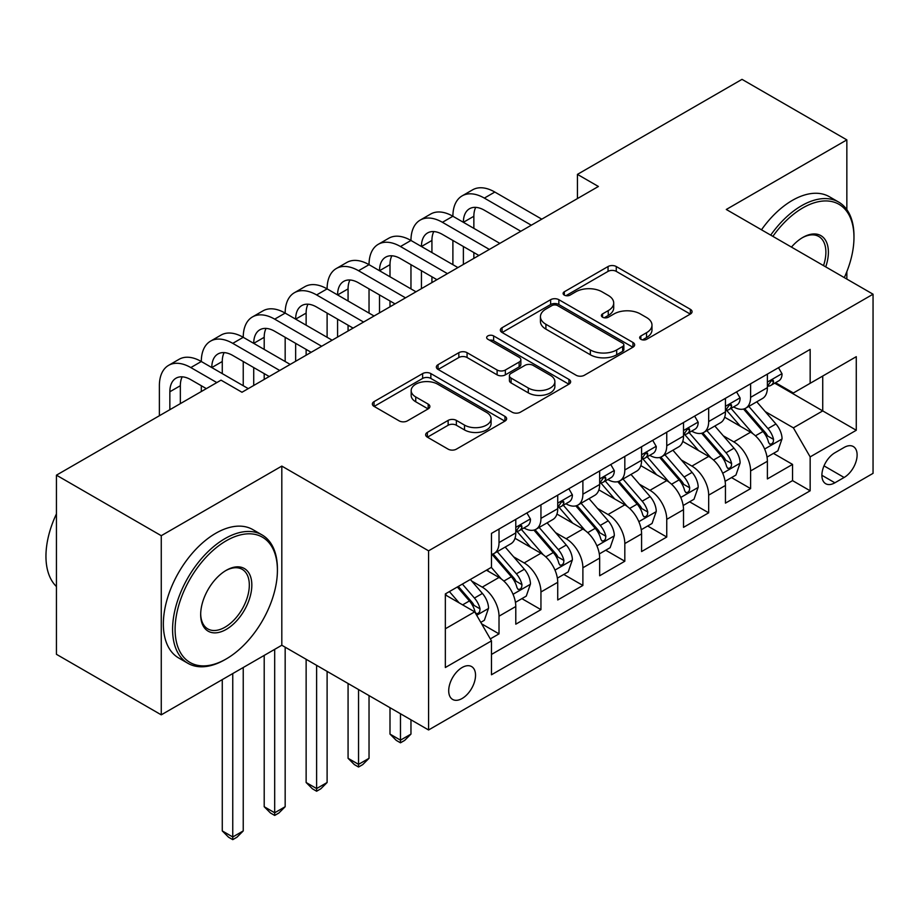 <?xml version="1.0" encoding="UTF-8"?>
<svg xmlns="http://www.w3.org/2000/svg" width="919" height="919" viewBox="0 0 919 919"><rect width="100%" height="100%" fill="white"/><g stroke="black" fill="none" stroke-linecap="round" stroke-linejoin="round"><path stroke-width="1.38" d="M640.865 339.306A4.078 2.355 0 0 0 646.631 339.306L690.364 314.057A5.824 3.366 0 0 0 692.064 311.679A5.824 3.366 0 0 0 690.364 309.312L616.27 266.533A5.824 3.366 0 0 0 608.045 266.533L564.312 291.782A4.078 2.355 0 0 0 563.117 293.448A4.078 2.355 0 0 0 564.312 295.114A4.078 2.355 0 0 0 570.079 295.114L575.731 291.84A18.621 10.752 0 0 1 602.071 291.84L608.252 295.413A18.621 10.752 0 0 1 613.708 303.006A18.621 10.752 0 0 1 608.252 310.611L602.588 313.884A4.078 2.355 0 0 0 601.394 315.55A4.078 2.355 0 0 0 602.588 317.204A4.078 2.355 0 0 0 608.355 317.204L614.007 313.942A18.621 10.752 0 0 1 640.348 313.942L646.528 317.503A18.621 10.752 0 0 1 651.985 325.108A18.621 10.752 0 0 1 646.528 332.712L640.865 335.986A4.078 2.355 0 0 0 639.67 337.641A4.078 2.355 0 0 0 640.865 339.306L640.865 335.986M462.119 698.497A18.977 10.959 120 0 0 474.514 681.783A18.977 10.959 120 0 0 471.608 666.574A18.977 10.959 120 0 0 462.119 667.516A18.977 10.959 120 0 0 449.724 684.241A18.977 10.959 120 0 0 452.63 699.439A18.977 10.959 120 0 0 462.119 698.497M427.358 432.401A5.824 3.366 0 0 0 425.646 434.779A5.824 3.366 0 0 0 427.358 437.157L448.139 449.15A5.824 3.366 0 0 0 456.375 449.15L504.945 421.109A5.824 3.366 0 0 0 506.645 418.731A5.824 3.366 0 0 0 504.945 416.364L430.85 373.585A5.824 3.366 0 0 0 422.625 373.585L374.056 401.626A5.824 3.366 0 0 0 372.356 404.004A5.824 3.366 0 0 0 374.056 406.382L399.168 420.879A5.824 3.366 0 0 0 407.393 420.879L428.185 408.875A5.824 3.366 0 0 0 429.885 406.497A5.824 3.366 0 0 0 428.185 404.119L415.733 396.939A15.566 8.995 0 0 1 411.172 390.575A15.566 8.995 0 0 1 420.776 382.27A15.566 8.995 0 0 1 437.754 384.222L486.519 412.378A15.566 8.995 0 0 1 491.079 418.731A15.566 8.995 0 0 1 481.476 427.036A15.566 8.995 0 0 1 464.497 425.095L456.375 420.397A5.824 3.366 0 0 0 448.139 420.397L427.358 432.401L427.358 437.157M281.811 466.094L161.262 535.697L56.438 475.169L56.438 654.317L161.262 714.844L281.811 645.241L428.576 729.973L428.576 550.826L281.811 466.094L281.811 645.241M846.847 209.635L846.847 139.883L726.286 209.475L873.05 294.206L428.576 550.826M846.847 139.883L742.012 79.356L577.431 174.38L577.431 198.584M56.438 475.169L221.019 380.156L241.984 392.252L598.395 186.477L577.431 174.38M576.144 375.251A5.824 3.366 0 0 0 584.381 375.251L632.95 347.21A5.824 3.366 0 0 0 634.65 344.832A5.824 3.366 0 0 0 632.95 342.454L558.855 299.686A5.824 3.366 0 0 0 550.63 299.686L502.061 327.727A5.824 3.366 0 0 0 500.35 330.105A5.824 3.366 0 0 0 502.061 332.471L576.144 375.251M489.482 340.191A4.078 2.355 0 0 1 493.618 340.765L493.618 335.917L568.941 379.409A5.824 3.366 0 0 1 570.642 381.787A5.824 3.366 0 0 1 568.941 384.165L520.372 412.206A5.824 3.366 0 0 1 512.147 412.206L438.053 369.427L438.053 364.671A5.824 3.366 0 0 0 436.353 367.049A5.824 3.366 0 0 0 438.053 369.427M438.053 364.671L458.845 352.678A5.824 3.366 0 0 1 467.07 352.678L497.122 370.024A5.824 3.366 0 0 0 505.347 370.024L519.143 362.063A5.824 3.366 0 0 0 520.843 359.685A5.824 3.366 0 0 0 519.143 357.307L487.863 339.249A4.078 2.355 0 0 1 486.668 337.583A4.078 2.355 0 0 1 489.184 335.412A4.078 2.355 0 0 1 493.618 335.917M490.321 638.889L499.017 633.869L481.625 623.817M471.723 581.061L482.245 587.138A23.722 13.693 60 0 1 499.017 616.189L515.789 606.506L515.789 624.185L540.946 609.653L521.877 598.637M513.652 556.857L524.175 562.933A23.722 13.693 60 0 1 540.946 591.985L557.73 582.301L557.73 599.969L582.887 585.449L563.807 574.432M555.581 532.641L566.115 538.718A23.722 13.693 60 0 1 582.887 567.77L599.659 558.086L599.659 575.765L624.817 561.233L605.736 550.217M597.511 508.437L608.045 514.514A23.722 13.693 60 0 1 624.817 543.566L641.588 533.882L641.588 551.549L666.746 537.029L647.665 526.013M639.452 484.221L649.974 490.309A23.722 13.693 60 0 1 666.746 519.35L683.518 509.666L683.518 527.345L708.675 512.813L689.595 501.808M681.381 460.017L691.904 466.094A23.722 13.693 60 0 1 708.675 495.146L725.447 485.462L725.447 503.13L750.605 488.609L750.605 470.942A23.722 13.693 -120 0 0 733.833 441.89L723.31 435.813M731.535 477.593L750.605 488.609M515.789 606.506A23.722 13.693 -120 0 0 499.017 577.454L486.438 570.194M557.73 582.301A23.722 13.693 -120 0 0 540.946 553.249L515.019 538.281M599.659 558.086A23.722 13.693 -120 0 0 582.887 529.034L556.948 514.066M641.588 533.882A23.722 13.693 -120 0 0 624.817 504.83L598.878 489.861M683.518 509.666A23.722 13.693 -120 0 0 666.746 480.626L640.819 465.646M725.447 485.462A23.722 13.693 -120 0 0 708.675 456.41L682.748 441.442M844.113 447.45L834.889 452.78A18.38 10.614 120 0 0 822.884 468.977A18.38 10.614 120 0 0 825.699 483.716A18.38 10.614 120 0 0 834.889 482.797L844.113 477.478A18.38 10.614 120 0 0 856.129 461.269A18.38 10.614 120 0 0 853.303 446.542A18.38 10.614 120 0 0 844.113 447.45M428.576 729.973L873.05 473.354L873.05 294.206M445.347 628.78L474.698 611.836L491.47 640.888L491.47 674.776L810.156 490.792L810.156 456.892L793.384 427.84L765.24 411.597M491.47 640.888L445.347 667.516L445.347 593.915L491.47 567.287L491.47 533.399L810.156 349.404L810.156 383.303L856.278 356.675L856.278 430.264L810.156 456.892M523.956 527.943L524.175 528.069A23.722 13.693 60 0 0 536.041 529.241L552.813 519.557A23.722 13.693 -120 0 0 557.73 508.701L557.73 495.146M565.886 503.738L566.115 503.865A23.722 13.693 60 0 0 577.971 505.036L594.742 495.352A23.722 13.693 -120 0 0 599.659 484.497L599.659 470.93M607.827 479.523L608.045 479.649A23.722 13.693 60 0 0 619.9 480.821L636.672 471.148A23.722 13.693 -120 0 0 641.588 460.281L641.588 446.726M649.756 455.319L649.974 455.445A23.722 13.693 60 0 0 661.829 456.617L678.601 446.933A23.722 13.693 -120 0 0 683.518 436.077L683.518 422.522M691.685 431.103L691.904 431.229A23.722 13.693 60 0 0 703.77 432.412L720.542 422.729A23.722 13.693 -120 0 0 725.447 411.861L725.447 398.306M491.47 654.443L792.546 480.626L792.546 464.405L767.388 478.925L767.388 461.258A23.722 13.693 -120 0 0 750.605 432.206L724.677 417.226M733.615 406.899L733.833 407.025A23.722 13.693 -120 0 0 745.7 408.197A23.722 13.693 -120 0 0 750.605 397.341L750.605 383.786M745.7 408.197L762.471 398.513A23.722 13.693 -120 0 0 767.388 387.657L767.388 374.102M499.017 529.034L499.017 542.589A23.722 13.693 60 0 1 494.112 553.456A23.722 13.693 60 0 1 491.47 554.41M494.112 553.456L510.884 543.772A23.722 13.693 -120 0 0 515.789 532.917L515.789 519.35M540.946 504.83L540.946 518.385A23.722 13.693 60 0 1 536.041 529.241M582.887 480.614L582.887 494.181A23.722 13.693 60 0 1 577.971 505.036M624.817 456.41L624.817 469.965A23.722 13.693 60 0 1 619.9 480.821M666.746 432.206L666.746 445.761A23.722 13.693 60 0 1 661.829 456.617M708.675 407.99L708.675 421.545A23.722 13.693 60 0 1 703.77 432.412M708.675 495.146L708.675 512.813M666.746 519.35L666.746 537.029M624.817 543.566L624.817 561.233M582.887 567.77L582.887 585.449M540.946 591.985L540.946 609.653M499.017 616.189L499.017 633.869M474.698 611.836L445.347 594.892M793.384 427.84L822.735 410.896L822.735 376.032L856.278 356.675M774.706 383.177L856.278 430.264M775.544 382.695L793.384 392.987L810.156 383.303M846.847 279.077L846.847 271.633M161.262 535.697L161.262 714.844M773.465 453.389L792.546 464.405M792.546 480.626L810.156 490.792M642.496 339.881L646.528 337.56A18.621 10.752 0 0 0 651.985 329.955L651.985 325.108M613.708 303.006L613.708 307.854A18.621 10.752 0 0 1 608.252 315.458L604.22 317.779M690.284 314.103L616.27 271.381A5.824 3.366 0 0 0 608.045 271.381L565.943 295.688M632.869 347.256L558.855 304.522A5.824 3.366 0 0 0 550.63 304.522L502.142 332.517M622.657 346.497A4.078 2.355 0 0 0 623.852 344.832A4.078 2.355 0 0 0 622.657 343.166L557.626 305.625A4.078 2.355 0 0 0 551.859 305.625L545.897 309.071A18.621 10.752 0 0 0 540.441 316.676A18.621 10.752 0 0 0 545.897 324.281L590.343 349.944A18.621 10.752 0 0 0 616.683 349.944L622.657 346.497L622.657 351.334A4.078 2.355 0 0 0 623.852 349.679L623.852 344.832M540.441 316.676L540.441 321.512A18.621 10.752 0 0 0 545.897 329.117L545.897 324.281M622.657 351.334L616.683 354.78A18.621 10.752 0 0 1 590.343 354.78L545.897 329.117M438.133 369.472L458.845 357.514L458.845 352.678M520.843 359.685L520.843 364.533A5.824 3.366 0 0 1 519.143 366.899L505.347 374.86A5.824 3.366 0 0 1 497.122 374.86L467.07 357.514A5.824 3.366 0 0 0 458.845 357.514M493.618 340.765L568.861 384.211M528.299 388.025A15.566 8.995 0 0 0 545.266 389.966A15.566 8.995 0 0 0 554.881 381.661A15.566 8.995 0 0 0 550.32 375.308L533.135 365.383A5.824 3.366 0 0 0 524.898 365.383L511.113 373.344A5.824 3.366 0 0 0 509.413 375.722A5.824 3.366 0 0 0 511.113 378.1L528.299 388.025L528.299 392.861A15.566 8.995 0 0 0 545.266 394.814A15.566 8.995 0 0 0 554.881 386.508L554.881 381.661M509.413 375.722L509.413 380.569A5.824 3.366 0 0 0 511.113 382.947L511.113 378.1M528.299 392.861L511.113 382.947M491.079 418.731L491.079 423.579A15.566 8.995 0 0 1 481.476 431.884A15.566 8.995 0 0 1 464.497 429.931L456.375 425.244A5.824 3.366 0 0 0 448.139 425.244L427.438 437.191M411.172 390.575L411.172 395.423A15.566 8.995 0 0 0 415.733 401.775L415.733 396.939M428.105 408.921L415.733 401.775M504.864 421.155L430.85 378.433A5.824 3.366 0 0 0 422.625 378.433L374.136 406.428M767.032 457.099L777.865 450.838L782.058 438.742A15.715 9.075 -120 0 0 775.935 423.981L756.774 401.798M752.937 433.734L731.042 408.381M740.484 426.359L727.768 411.643A37.656 21.746 -120 0 0 726.607 410.333M743.563 409.047L762.942 431.493A15.715 9.075 60 0 1 768.537 442.315L769.685 444.176L771.811 443.877L773.224 442.154L773.568 439.408A15.715 9.075 -120 0 0 767.974 428.587L748.813 406.405M744.7 408.691L765.527 432.792A8.007 4.618 60 0 1 767.537 435.928L773.568 439.408M778.496 367.68L782.058 373.861A15.715 9.075 60 0 1 778.807 380.811L770.834 385.406A15.715 9.075 -120 0 0 773.568 381.787L773.247 380.397L771.282 380.788L768.537 384.693A15.715 9.075 60 0 1 767.388 386.933M159.378 415.744L159.378 385.716A44.48 25.675 60 0 1 168.591 365.36L179.067 359.306A44.48 25.675 60 0 1 201.307 361.512A44.48 25.675 60 0 1 210.52 341.156L220.997 335.102A44.48 25.675 60 0 1 243.236 337.307A44.48 25.675 60 0 1 252.449 316.94L262.937 310.886A44.48 25.675 60 0 1 285.166 313.092A44.48 25.675 60 0 1 294.379 292.736L304.867 286.682A44.48 25.675 60 0 1 327.107 288.888A44.48 25.675 60 0 1 336.308 268.52L346.796 262.478A44.48 25.675 60 0 1 369.036 264.672A44.48 25.675 60 0 1 378.249 244.316L388.726 238.262A44.48 25.675 60 0 1 410.965 240.468A44.48 25.675 60 0 1 420.178 220.112L430.655 214.058A44.48 25.675 60 0 1 452.895 216.252A44.48 25.675 60 0 1 462.108 195.896L472.584 189.842A44.48 25.675 60 0 1 494.824 192.048L541.785 219.159M462.108 195.896A44.48 25.675 60 0 1 484.347 198.102L531.308 225.212M767.905 386.141L767.974 386.141A15.715 9.075 -120 0 0 770.834 385.406M520.82 231.266L484.347 210.21A29.649 17.116 -120 0 0 469.517 208.739A29.649 17.116 -120 0 0 463.383 222.306L473.859 216.264L473.859 228.36M475.72 207.372A29.649 17.116 -120 0 0 473.859 216.264M463.383 246.522L463.383 264.431M473.859 252.576L473.859 258.377M452.895 264.672L452.895 240.468M844.297 277.607A72.348 41.769 120 0 0 853.969 237.447A72.348 41.769 120 0 0 802.815 207.901A72.348 41.769 120 0 0 772.868 236.367M770.708 235.126A74.129 42.791 -60 0 1 801.552 205.73A74.129 42.791 -60 0 1 838.622 202.054A74.129 42.791 -60 0 1 853.969 235.988L853.969 237.447M791.443 247.096A36.174 20.884 -60 0 1 802.815 237.435L802.815 237.435A36.174 20.884 -60 0 1 825.721 266.889M761.483 229.796A74.129 42.791 -60 0 1 792.327 200.399A74.129 42.791 -60 0 1 829.397 196.735L838.622 202.054M823.527 265.614A34.394 19.862 120 0 0 818.749 236.459A34.394 19.862 120 0 0 802.172 237.814M224.994 659.647L226.258 658.923A72.348 41.769 120 0 0 277.412 570.32A72.348 41.769 120 0 0 226.258 540.774A72.348 41.769 120 0 0 175.104 629.389A72.348 41.769 120 0 0 226.258 658.923L224.994 659.647A74.129 42.791 -60 0 1 187.935 663.323A74.129 42.791 -60 0 1 176.574 603.921A74.129 42.791 -60 0 1 224.994 538.603A74.129 42.791 -60 0 1 262.064 534.927A74.129 42.791 -60 0 1 277.412 568.861L277.412 570.32M226.258 629.389A36.174 20.884 -60 0 1 200.675 614.616A36.174 20.884 -60 0 1 226.258 570.308L226.258 570.308A36.174 20.884 -60 0 1 251.829 585.081A36.174 20.884 -60 0 1 226.258 629.389M200.687 613.881A34.394 19.862 120 0 0 207.797 628.906A34.394 19.862 120 0 0 224.994 627.206A34.394 19.862 120 0 0 247.464 596.902A34.394 19.862 120 0 0 242.191 569.332A34.394 19.862 120 0 0 225.614 570.688M187.935 663.323L178.711 657.993A74.129 42.791 -60 0 1 167.35 598.591A74.129 42.791 -60 0 1 215.77 533.273A74.129 42.791 -60 0 1 252.84 529.608L262.064 534.927M56.438 586.54A74.129 42.791 -60 0 1 56.438 513.905M725.102 481.303L735.935 475.054L740.128 462.946A15.715 9.075 -120 0 0 734.005 448.196L714.844 426.014M711.007 457.949L689.112 432.596M698.543 450.563L685.838 435.847A37.656 21.746 -120 0 0 684.666 434.538M701.634 433.263L721.001 455.698A15.715 9.075 60 0 1 726.607 466.519L727.756 468.38L729.881 468.081L731.294 466.358L731.639 463.613A15.715 9.075 -120 0 0 726.044 452.791L706.883 430.609M702.771 432.895L723.586 457.007A8.007 4.618 60 0 1 725.608 460.132L731.639 463.613M683.162 505.519L694.006 499.258L698.199 487.15A15.715 9.075 -120 0 0 692.076 472.4L672.915 450.218M669.078 482.153L647.183 456.8M656.614 474.767L643.909 460.063A37.656 21.746 -120 0 0 642.737 458.742M659.693 457.467L679.072 479.902A15.715 9.075 60 0 1 684.678 490.735L685.827 492.595L687.94 492.297L689.365 490.562L689.709 487.828A15.715 9.075 -120 0 0 684.104 476.995L664.954 454.825M660.841 457.099L681.657 481.211A8.007 4.618 60 0 1 683.679 484.347L689.709 487.828M641.232 529.723L652.065 523.474L656.258 511.366A15.715 9.075 -120 0 0 650.147 496.605L630.985 474.434M627.149 506.358L605.253 481.016M614.685 498.983L601.979 484.267A37.656 21.746 -120 0 0 600.808 482.957M617.763 481.682L637.143 504.117A15.715 9.075 60 0 1 642.749 514.939L643.886 516.8L646.011 516.501L647.436 514.778L647.78 512.032A15.715 9.075 -120 0 0 642.174 501.211L623.013 479.029M618.901 481.315L639.727 505.416A8.007 4.618 60 0 1 641.749 508.552L647.78 512.032M400.477 713.753L400.477 740.151L410.965 734.097L410.965 719.807M410.965 734.097L404.67 740.392L400.477 742.805L396.284 740.392L390.001 734.097L390.001 707.699M390.001 734.097L400.477 740.151L400.477 742.805M599.303 553.939L610.136 547.678L614.329 535.57A15.715 9.075 -120 0 0 608.206 520.82L589.056 498.638M585.219 530.573L563.313 505.22M572.755 523.187L560.05 508.471A37.656 21.746 -120 0 0 558.878 507.162M575.834 505.887L595.213 528.322A15.715 9.075 60 0 1 600.819 539.154L601.956 541.015L604.082 540.717L605.506 538.982L605.851 536.248A15.715 9.075 -120 0 0 600.245 525.415L581.084 503.233M576.971 505.519L597.798 529.631A8.007 4.618 60 0 1 599.808 532.756L605.851 536.248M358.548 689.549L358.548 764.355L369.036 758.301L369.036 695.603M369.036 758.301L362.741 764.597L358.548 767.02L354.355 764.597L348.071 758.301L348.071 683.495M348.071 758.301L358.548 764.355L358.548 767.02M736.567 391.896L740.128 398.065A15.715 9.075 60 0 1 736.877 405.015L728.905 409.621A15.715 9.075 -120 0 0 731.639 406.003L731.306 404.601L729.341 404.992L726.607 408.909A15.715 9.075 60 0 1 725.447 411.138M420.178 220.112A44.48 25.675 60 0 1 442.418 222.306L452.895 216.252L499.856 243.374M442.418 222.306L489.379 249.428M725.976 410.356L726.044 410.356A15.715 9.075 -120 0 0 728.905 409.621M478.891 255.471L442.418 234.414A29.649 17.116 -120 0 0 427.588 232.944A29.649 17.116 -120 0 0 421.442 246.522L431.93 240.468L431.93 252.576M433.791 231.577A29.649 17.116 -120 0 0 431.93 240.468M421.442 270.726L421.442 288.646M431.93 276.78L431.93 282.592M410.965 288.888L410.965 264.672M694.626 416.1L698.199 422.281A15.715 9.075 60 0 1 694.936 429.23L686.975 433.825A15.715 9.075 -120 0 0 689.709 430.207L689.376 428.817L687.412 429.207L684.678 433.113A15.715 9.075 60 0 1 683.518 435.353M378.249 244.316A44.48 25.675 60 0 1 400.477 246.522L410.965 240.468L457.926 267.578M400.477 246.522L447.45 273.632M684.046 434.561L684.104 434.561A15.715 9.075 -120 0 0 686.975 433.825M436.962 279.686L400.477 258.618A29.649 17.116 -120 0 0 385.658 257.159A29.649 17.116 -120 0 0 379.513 270.726L390.001 264.672L390.001 276.78M391.85 255.792A29.649 17.116 -120 0 0 390.001 264.672M379.513 294.942L379.513 312.851M390.001 300.984L390.001 306.797M369.036 313.092L369.036 288.888M652.697 440.316L656.258 446.485A15.715 9.075 60 0 1 653.007 453.435L645.046 458.041A15.715 9.075 -120 0 0 647.78 454.411L647.447 453.021L645.483 453.412L642.749 457.317A15.715 9.075 60 0 1 641.588 459.557M336.308 268.52A44.48 25.675 60 0 1 358.548 270.726L369.036 264.672L415.997 291.794M358.548 270.726L405.509 297.836M642.117 458.776L642.174 458.776A15.715 9.075 -120 0 0 645.046 458.041M395.032 303.89L358.548 282.834A29.649 17.116 -120 0 0 343.729 281.363A29.649 17.116 -120 0 0 337.583 294.942L348.071 288.888L348.071 300.984M349.921 279.996A29.649 17.116 -120 0 0 348.071 288.888M337.583 319.146L337.583 337.055M348.071 325.2L348.071 331.012M327.107 337.307L327.107 313.092M610.767 464.52L614.329 470.689A15.715 9.075 60 0 1 611.078 477.65L603.105 482.245A15.715 9.075 -120 0 0 605.851 478.627L605.518 477.237L603.553 477.627L600.819 481.533A15.715 9.075 60 0 1 599.659 483.762M294.379 292.736A44.48 25.675 60 0 1 316.618 294.942L327.107 288.888L374.067 315.998M316.618 294.942L363.579 322.052M600.176 482.98L600.245 482.98A15.715 9.075 -120 0 0 603.105 482.245M353.103 328.106L316.618 307.038A29.649 17.116 -120 0 0 301.788 305.567A29.649 17.116 -120 0 0 295.654 319.146L306.13 313.092L306.13 325.2M307.991 304.2A29.649 17.116 -120 0 0 306.13 313.092M295.654 343.35L295.654 361.27M306.13 349.404L306.13 355.216M285.166 361.512L285.166 337.307M557.373 578.143L568.206 571.894L572.399 559.786A15.715 9.075 -120 0 0 566.276 545.024L547.127 522.842M543.278 554.777L521.383 529.424M530.826 547.402L518.109 532.687A37.656 21.746 -120 0 0 516.949 531.377M533.905 530.102L553.284 552.537A15.715 9.075 60 0 1 558.878 563.358L560.027 565.219L562.152 564.921L563.577 563.198L563.91 560.452A15.715 9.075 -120 0 0 558.315 549.631L539.154 527.449M535.042 529.735L555.869 553.835A8.007 4.618 60 0 1 557.879 556.971L563.91 560.452M316.618 665.333L316.618 788.559L327.107 782.517L327.107 671.387M327.107 782.517L320.811 788.801L316.618 791.225L312.426 788.801L306.13 782.517L306.13 659.279M306.13 782.517L316.618 788.559L316.618 791.225M568.838 488.724L572.399 494.904A15.715 9.075 60 0 1 569.148 501.854L561.176 506.449A15.715 9.075 -120 0 0 563.91 502.831L563.588 501.441L561.624 501.831L558.878 505.737A15.715 9.075 60 0 1 557.73 507.977M252.449 316.94A44.48 25.675 60 0 1 274.689 319.146L285.166 313.092L332.138 340.202M274.689 319.146L321.65 346.256M558.247 507.196L558.315 507.196A15.715 9.075 -120 0 0 561.176 506.449M311.162 352.31L274.689 331.254A29.649 17.116 -120 0 0 259.859 329.783A29.649 17.116 -120 0 0 253.724 343.35L264.201 337.307L264.201 349.404M266.062 328.416A29.649 17.116 -120 0 0 264.201 337.307M253.724 367.566L253.724 385.475M264.201 373.619L264.201 379.421M243.236 385.716L243.236 361.512M515.444 602.359L526.277 596.098L530.47 583.99A15.715 9.075 -120 0 0 524.347 569.24L505.186 547.058M501.349 578.993L491.32 567.379M488.885 571.607L487.265 569.723M491.975 554.306L511.355 576.741A15.715 9.075 60 0 1 516.949 587.563L518.098 589.435L520.223 589.136L521.636 587.402L521.981 584.656A15.715 9.075 -120 0 0 516.386 573.835L497.225 551.653M493.112 553.939L513.928 578.051A8.007 4.618 60 0 1 515.95 581.176L521.981 584.656M274.689 649.354L274.689 812.775L285.166 806.721L285.166 647.183M285.166 806.721L278.882 813.016L274.689 815.44L270.496 813.016L264.201 806.721L264.201 655.408M264.201 806.721L274.689 812.775L274.689 815.44M526.909 512.94L530.47 519.109A15.715 9.075 60 0 1 527.219 526.059L519.246 530.665A15.715 9.075 -120 0 0 521.981 527.047L521.647 525.645L519.683 526.036L516.949 529.953A15.715 9.075 60 0 1 515.789 532.181M210.52 341.156A44.48 25.675 60 0 1 232.76 343.35L243.236 337.307L290.197 364.418M232.76 343.35L279.721 370.472M516.317 531.4L516.386 531.4A15.715 9.075 -120 0 0 519.246 530.665M269.233 376.526L232.76 355.458A29.649 17.116 -120 0 0 217.929 353.987A29.649 17.116 -120 0 0 211.795 367.566L222.272 361.512L222.272 373.619M224.133 352.62A29.649 17.116 -120 0 0 222.272 361.512M201.307 391.528L201.307 385.716M480.775 622.37L484.347 620.302L488.54 608.206A15.715 9.075 -120 0 0 482.418 593.444L470.356 579.475M459.098 602.818L449.391 591.583M446.956 595.822L445.347 593.95M457.352 586.988L469.414 600.946A15.715 9.075 60 0 1 475.02 611.778L476.168 613.639L478.282 613.341L479.707 611.617L480.051 608.872A15.715 9.075 -120 0 0 474.445 598.051L462.383 584.082M458.328 586.425L471.998 602.255A8.007 4.618 60 0 1 474.02 605.391L480.051 608.872M232.76 673.57L232.76 836.979L243.236 830.925L243.236 667.516M243.236 830.925L236.953 837.22L232.76 839.644L228.567 837.22L222.272 830.925L222.272 679.623M222.272 830.925L232.76 836.979L232.76 839.644M168.591 365.36A44.48 25.675 60 0 1 190.819 367.566L201.307 361.512L248.268 388.622M190.819 367.566L216.815 382.568M206.338 388.622L190.819 379.673A29.649 17.116 -120 0 0 176 378.203A29.649 17.116 -120 0 0 169.854 391.77L169.854 409.69M182.203 376.836A29.649 17.116 -120 0 0 180.342 385.716L180.342 403.636M482.245 587.138L499.017 577.454M524.175 562.933L540.946 553.249M566.115 538.718L582.887 529.034M608.045 514.514L624.817 504.83M649.974 490.309L666.746 480.626M691.904 466.094L708.675 456.41M733.833 441.89L750.605 432.206M750.605 397.341L767.388 387.657M499.017 542.589L515.789 532.917M540.946 518.385L557.73 508.701M582.887 494.181L599.659 484.497M624.817 469.965L641.588 460.281M666.746 445.761L683.518 436.077M708.675 421.545L725.447 411.861M750.605 470.942L767.388 461.258M824.01 465.864L844.113 477.478M821.896 475.295L834.889 482.797M646.528 337.56L646.528 332.712M602.588 317.204L602.588 313.884M608.252 315.458L608.252 310.611M564.312 295.114L564.312 291.782M608.045 271.381L608.045 266.533M616.27 271.381L616.27 266.533M690.364 314.057L690.364 309.312M502.061 332.471L502.061 327.727M550.63 304.522L550.63 299.686M558.855 304.522L558.855 299.686M632.95 347.21L632.95 342.454M590.343 354.78L590.343 349.944M616.683 354.78L616.683 349.944M467.07 357.514L467.07 352.678M497.122 374.86L497.122 370.024M505.347 374.86L505.347 370.024M519.143 366.899L519.143 362.063M568.941 384.165L568.941 379.409M448.139 425.244L448.139 420.397M456.375 425.244L456.375 420.397M464.497 429.931L464.497 425.095M428.185 408.875L428.185 404.119M374.056 406.382L374.056 401.626M422.625 378.433L422.625 373.585M430.85 378.433L430.85 373.585M504.945 421.109L504.945 416.364M764.631 449.046L781.954 439.041M767.974 428.587L775.935 423.981M755.441 435.813L762.942 431.493M781.954 373.677L767.388 382.086M494.824 192.048L484.347 198.102M771.546 380.615L773.568 381.787M722.702 473.251L740.025 463.245M726.044 452.791L734.005 448.196M713.512 460.028L721.001 455.698M680.772 497.455L698.095 487.461M684.104 476.995L692.076 472.4M671.582 484.233L679.072 479.902M638.843 521.67L656.155 511.665M642.174 501.211L650.147 496.605M629.653 508.437L637.143 504.117M596.902 545.875L614.225 535.88M600.245 525.415L608.206 520.82M587.712 532.652L595.213 528.322M740.025 397.881L725.447 406.301M729.617 404.831L731.639 406.003M698.095 422.097L683.518 430.506M687.676 429.035L689.709 430.207M656.155 446.301L641.588 454.721M645.747 453.251L647.78 454.411M614.225 470.517L599.659 478.925M603.817 477.455L605.851 478.627M554.973 570.09L572.296 560.085M558.315 549.631L566.276 545.024M545.783 556.857L553.284 552.537M572.296 494.721L557.73 503.13M561.888 501.659L563.91 502.831M513.043 594.294L530.366 584.3M516.386 573.835L524.347 569.24M503.853 581.072L511.355 576.741M530.366 518.925L515.789 527.345M519.959 525.875L521.981 527.047M476.697 615.282L488.437 608.504M474.445 598.051L482.418 593.444M462.636 604.863L469.414 600.946M180.342 385.716L169.854 391.77"/></g></svg>
